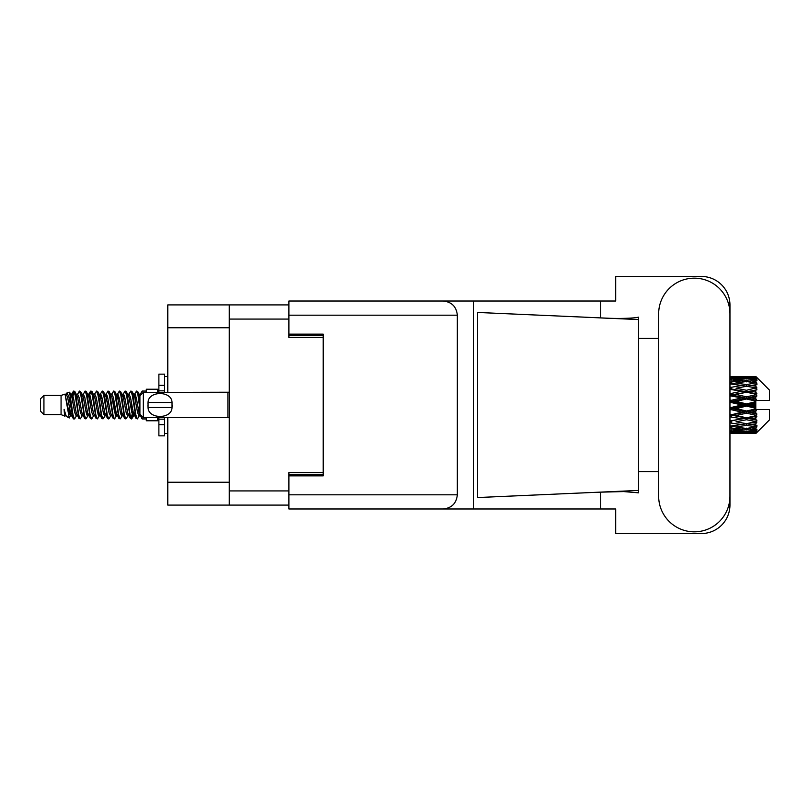 <?xml version="1.0" encoding="UTF-8"?>
<svg xmlns="http://www.w3.org/2000/svg" width="810" height="810" viewBox="0 0 810 810"><rect width="100%" height="100%" fill="white"/><g stroke="black" fill="none" stroke-linecap="round" stroke-linejoin="round"><path stroke-width="1.21" d="M288.907 304.904L229.26 304.904L229.26 505.096L288.907 505.096M229.26 505.096L167.791 505.096L167.791 417.565M229.26 327.756L167.791 327.756L167.791 392.435M167.791 327.756L167.791 304.904L229.26 304.904M323.19 472.645L288.907 472.645L288.907 494.809L457.336 494.809L457.336 315.191L288.907 315.191L288.907 301.016L615.701 301.016L615.701 276.453L701.399 276.453A28.563 28.563 0 0 1 729.962 305.016L729.962 338.438M288.907 315.191L288.907 337.355L323.19 337.355M43.932 414.599L43.932 395.401L40.5 398.834L40.5 411.166L43.932 414.599L61.064 414.599L64.638 416.077L65.286 415.398L64.77 415.844L66.197 415.844M43.932 395.401L61.064 395.401L61.064 414.599M146.306 417.565L146.306 420.765L157.737 420.765L157.737 417.565M61.064 395.401L65.043 394.186L69.245 417.98L66.228 416.32L64.081 409.323L64.638 416.077M69.812 409.384L69.063 412.735M69.245 417.98L71.908 412.685M66.855 393.002L69.589 392.242L71.553 405L71.553 410.336L68.789 396.161L66.855 393.002L65.671 394.602L66.197 394.156L67.625 397.325L70.48 412.675L71.391 415.398L72.374 415.479M128.517 394.602L130.825 391.058L132.253 395.138L136.131 418.588L137.649 418.588L139.755 415.024M130.825 391.058L131.939 391.412L132.962 395.138L135.827 414.862L137.255 418.942M134.035 394.976L136.536 391.058L137.963 395.138L139.907 408.928M140.869 415.095L142.246 418.942L146.306 418.942M71.553 410.336L73.69 418.942L74.814 418.588L76.909 415.024M71.553 405L72.981 414.862L74.409 418.942M71.908 397.315L73.69 391.058L75.117 395.138L79.005 418.588L80.524 418.588L82.428 415.398M73.69 391.058L74.814 391.412L75.836 395.138L78.691 414.862L80.119 418.942M76.191 394.156L77.618 394.156L79.41 391.058L80.838 395.138L84.716 418.588L86.235 418.588L88.33 415.024M86.64 414.325L87.207 410.721M79.41 391.058L80.524 391.412L81.547 395.138L84.402 414.862L85.83 418.942M87.146 415.479L87.622 412.685M81.901 394.156L83.329 394.156L85.121 391.058L86.549 395.138L90.426 418.588L91.945 418.588L93.849 415.398M85.121 391.058L86.235 391.412L87.257 395.138L90.123 414.862L91.55 418.942M89.039 397.315L90.831 391.058L92.259 395.138L96.147 418.588L97.666 418.588L99.559 415.398M98.061 414.325L98.628 410.721M90.831 391.058L91.945 391.412L92.978 395.138L95.833 414.862L97.261 418.942M98.577 415.479L99.043 412.685M94.243 394.602L96.542 391.058L97.969 395.138L101.857 418.588L103.376 418.588L105.472 415.024M103.781 414.325L104.348 410.721M96.542 391.058L97.666 391.412L98.688 395.138L101.544 414.862L102.971 418.942M104.287 415.479L104.763 412.685M99.762 394.976L102.262 391.058L103.69 395.138L107.568 418.588L109.087 418.588L110.99 415.398M102.262 391.058L103.376 391.412L104.399 395.138L107.254 414.862L108.682 418.942M104.753 394.156L106.191 394.156L107.973 391.058L109.401 395.138L113.278 418.588L114.797 418.588L116.893 415.024M115.202 414.325L115.769 410.721M107.973 391.058L109.087 391.412L110.109 395.138L112.975 414.862L114.402 418.942M115.709 415.479L116.184 412.685M111.375 394.602L113.683 391.058L115.111 395.138L118.999 418.588L120.518 418.588L122.614 415.024M120.913 414.325L121.48 410.721M113.683 391.058L114.797 391.412L115.83 395.138L118.685 414.862L120.113 418.942M121.429 415.479L121.905 412.685M116.893 394.976L119.394 391.058L120.822 395.138L124.71 418.588L126.228 418.588L128.132 415.398M119.394 391.058L120.518 391.412L121.54 395.138L124.396 414.862L125.823 418.942M122.614 394.976L125.115 391.058L126.542 395.138L130.42 418.588L131.939 418.588L133.326 412.685M131.179 418.659L132.911 410.721M125.115 391.058L126.228 391.412L127.251 395.138L130.106 414.862L131.534 418.942M72.323 399.279L74.054 391.341M89.454 399.279L90.031 395.675M100.47 397.315L100.946 394.521M100.885 399.279L101.453 395.675M106.181 397.315L106.657 394.521M106.596 399.279L107.163 395.675M117.612 397.315L118.088 394.521M118.027 399.279L118.594 395.675M123.322 397.315L123.798 394.521M123.738 399.279L124.305 395.675M134.754 397.315L135.219 394.521M135.169 399.279L135.736 395.675M136.536 391.058L137.649 391.412L138.682 395.138L139.907 403.431M751.305 405L755.791 403.947L755.791 406.053L751.305 405L746.526 405L729.962 408.716M729.962 402.823L731.217 402.529L741.757 405L731.217 407.47L729.962 407.177M755.791 376.447L756.935 377.582L755.791 376.447L751.305 376.488L755.791 376.447M755.791 376.883L746.526 377.511L736.006 376.944L755.791 376.883L756.935 377.875L755.791 376.579M755.791 377.531L755.791 378.179L751.305 377.835L755.791 377.531L756.935 378.29L755.791 376.994M755.791 379.029L746.526 380.295L736.006 379.151L746.526 378.199L755.791 379.029L756.935 379.738L755.791 378.179M755.791 380.335L755.791 381.459L751.305 380.882L756.935 380.68L755.791 379.283M755.791 382.796L746.526 384.639L736.006 382.988L746.526 381.5L756.935 383.181L755.791 381.459M755.791 384.689L755.791 386.228L751.305 385.449L756.935 384.588L755.791 383.181M755.791 387.97L746.526 390.268L736.006 388.213L746.526 386.279L756.935 388L755.791 386.228M755.791 390.329L755.791 392.172L751.305 391.24L756.935 389.792L755.791 388.456M755.791 394.207L755.791 394.764L746.526 396.819L736.006 394.48L746.526 392.232L755.791 394.207L756.935 393.883L755.791 392.172M755.791 396.88L755.791 398.915L751.305 397.892L755.791 396.88L756.935 395.938L755.791 394.764M755.791 401.122L755.791 401.719L746.526 403.876L736.006 401.416L746.526 398.986L755.791 401.122L755.791 400.434L756.904 400.434L755.791 398.915M756.904 400.434L769.5 400.434L769.5 390.147L756.418 377.065M755.791 403.947L755.791 401.719M755.791 408.281L755.791 408.878L746.526 411.014L736.006 408.584L746.526 406.124L755.791 408.281L755.791 406.053M756.418 432.935L769.5 419.853L769.5 409.566L755.791 409.566L755.791 408.878M755.791 411.085L755.791 413.12L751.305 412.108L755.791 411.085L756.904 409.566M755.791 415.236L755.791 415.793L746.526 417.768L736.006 415.52L746.526 413.181L755.791 415.236L756.935 414.062L755.791 413.12M755.791 417.828L755.791 419.671L751.305 418.76L755.791 417.828L756.935 416.117L755.791 415.793M755.791 421.544L746.526 423.721L736.006 421.787L746.526 419.732L755.791 421.544L756.935 420.208L755.791 419.671M755.791 423.772L755.791 425.311L751.305 424.551L755.791 423.772L756.935 422L755.791 422.03M755.791 426.819L746.526 428.5L736.006 427.012L746.526 425.361L755.791 426.819L756.935 425.412L755.791 425.311M755.791 428.541L755.791 429.664L751.305 429.118L755.791 428.541L756.935 426.819L755.791 427.204M755.791 430.717L746.526 431.801L736.006 430.849L746.526 429.705L755.791 430.717L756.935 429.32L755.791 429.664M755.791 431.821L755.791 432.469L751.305 432.165L755.791 431.821L756.935 430.262L755.791 430.971M738.882 433.542L746.526 433.563L736.006 433.056L746.526 432.489L755.791 433.006L756.935 431.71L755.791 432.469M755.791 433.006L746.526 433.421M755.791 433.421L751.305 433.512L755.791 433.421L756.935 432.125L755.791 433.117M756.935 432.418L755.791 433.552L756.935 432.418M746.526 433.563L754.181 433.542M731.217 433.563L741.757 433.512L731.217 433.249L731.217 431.933M729.962 433.289L731.217 433.249M742.567 433.309L741.757 433.512M729.962 431.416L741.757 432.165L729.962 432.763M731.217 431.305L731.217 429.816M744.167 431.598L741.757 432.165M734.346 432.651L736.006 433.056M746.526 432.489L746.526 431.082M750.495 433.309L751.305 433.512M729.962 427.882L741.757 429.118L729.962 430.211M730.772 426.212L729.962 426.354M731.217 427.71L731.217 426.131L736.006 427.012M745.473 428.358L741.757 429.118M732.908 430.161L736.006 430.849M746.526 429.705L746.526 428.156M748.896 431.598L751.305 432.165M729.962 422.911L741.757 424.551L729.962 426.08M731.217 422.688L731.217 421.119L729.962 421.342M729.962 416.816L741.757 418.76L729.962 421.291M746.526 425.361L746.526 423.772L742.709 424.389L746.526 423.772L751.305 424.551L736.006 421.787M747.589 428.358L751.305 429.118M731.217 420.876L729.962 420.623M731.217 416.553L731.217 415.095L729.962 415.358M729.962 409.981L731.217 409.688L741.757 412.108L729.962 415.196M746.526 419.732L746.526 418.213L729.962 420.886M746.526 417.768L741.757 418.76M746.526 423.721L756.935 422M731.217 414.467L729.962 414.183M731.217 409.688L731.217 408.432L729.962 408.473M746.526 413.181L746.526 411.824L731.217 415.095L736.006 415.52M746.526 411.014L746.526 411.824L741.757 412.108M756.935 416.117L746.526 418.213L751.305 418.76M731.217 402.529L731.217 401.568L729.962 401.841M729.962 395.817L741.757 397.892L731.217 400.312L731.217 401.568L729.962 401.527M731.217 407.47L731.217 408.432L736.006 408.584M746.526 406.124L746.526 405L741.757 405M756.753 409.566L746.526 411.824L751.305 412.108M731.217 400.312L729.962 400.018M731.217 395.533L731.217 394.905L729.962 395.169M729.962 389.377L741.757 391.24L731.217 393.447L731.217 394.905L729.962 394.804M746.526 398.986L746.526 398.176L731.217 401.568L736.006 401.416M746.526 396.819L746.526 398.176L741.757 397.892M746.526 403.876L746.526 405L729.962 401.284M755.791 402.914L746.526 405L755.791 407.086M731.217 393.447L729.962 393.184M731.217 389.124L729.962 389.114M729.962 383.92L741.757 385.449L731.217 387.312L731.217 388.881L729.962 388.709M746.526 392.232L731.217 394.905L736.006 394.48M746.526 390.268L746.526 391.787L741.757 391.24M756.935 395.938L746.526 398.176L751.305 397.892M731.217 387.312L729.962 387.089M730.772 383.788L729.962 383.646M746.526 386.279L736.006 388.213M756.935 388L741.757 385.449L746.526 386.228L750.354 385.611L746.526 386.228L746.526 384.639M756.935 389.792L746.526 391.787L751.305 391.24M729.962 379.789L741.757 380.882L729.962 382.117M731.217 382.29L731.217 383.869L736.006 382.988M745.473 381.642L741.757 380.882M729.962 377.237L741.757 377.835L729.962 378.584M731.217 378.695L731.217 380.184M744.167 378.402L741.757 377.835M732.908 379.839L736.006 379.151M746.526 380.295L746.526 381.844M747.589 381.642L751.305 380.882M731.217 376.437L741.757 376.488L729.962 376.711M731.217 376.751L731.217 378.067M742.567 376.69L741.757 376.488M734.346 377.349L736.006 376.944M746.526 377.511L746.526 378.918M748.896 378.402L751.305 377.835M754.181 376.458L738.882 376.458M750.495 376.69L751.305 376.488M139.948 394.602L142.246 391.058L143.127 392.637M146.306 392.435L146.306 389.235L157.737 389.235L157.737 392.435M64.081 415.095L64.77 415.844M70.197 394.298L70.996 394.602L71.908 397.325L74.763 412.675L76.191 415.844L76.707 415.398M80.524 391.412L83.329 397.325L86.194 412.675L87.622 415.844L88.138 415.398M90.477 405L91.186 400.849M91.945 391.412L94.76 397.325L97.615 412.675L99.043 415.844L100.47 415.844M103.376 391.412L106.191 397.325L109.046 412.675L110.474 415.844L111.901 415.844M113.329 405L114.038 400.849M114.797 391.412L117.612 397.325L120.467 412.675L121.895 415.844L122.421 415.398M126.228 391.412L129.043 397.325L131.898 412.675L133.326 415.844L134.754 412.685M137.649 391.412L140.039 395.736M64.081 409.323L66.228 416.32M71.189 394.976L71.908 394.156L73.335 397.325L76.191 412.675L79.005 418.588M83.329 394.156L84.766 397.325L87.622 412.675L90.426 418.588M93.332 394.156L94.76 394.156L96.188 397.325L99.043 412.675L101.857 418.588M106.191 394.156L107.619 397.325L110.474 412.675L113.278 418.588M114.038 409.151L114.757 405M117.096 394.602L117.612 394.156L119.04 397.325L121.895 412.675L124.71 418.588M127.605 394.156L129.043 394.156L130.471 397.325L133.326 412.675L136.131 418.588M139.036 394.156L141.051 394.713M65.043 394.186L69.052 412.675L70.48 415.844L70.996 415.398M74.814 391.412L77.618 397.325L80.474 412.675L81.901 415.844L83.329 415.844M86.235 391.412L89.049 397.325L91.905 412.675L93.332 415.844L94.76 415.844M97.666 391.412L100.47 397.325L103.326 412.675L104.753 415.844L105.28 415.398M107.619 405L108.327 400.849M109.087 391.412L111.901 397.325L114.757 412.675L116.184 415.844L116.701 415.398M120.518 391.412L123.322 397.325L126.178 412.675L127.605 415.844L129.043 415.844M134.237 394.602L134.754 394.156L133.326 394.156L134.754 397.325L137.609 412.675L139.036 415.844L139.553 415.398M77.618 394.156L79.046 397.325L81.901 412.675L84.716 418.588M87.622 397.315L89.049 394.156L90.477 397.325L93.332 412.675L96.147 418.588M99.954 394.602L100.47 394.156L101.898 397.325L104.753 412.675L107.568 418.588M110.474 394.156L111.901 394.156L113.329 397.325L116.184 412.675L118.999 418.588M121.895 394.156L123.322 394.156L124.75 397.325L127.605 412.675L130.42 418.588M131.179 409.151L131.898 405M134.754 394.156L136.181 397.325L139.036 412.675L141.851 418.588M756.935 393.883L729.962 388.658M756.753 400.434L729.962 394.642M756.935 414.062L729.962 408.159M756.935 420.208L729.962 414.831M164.592 392.435L164.592 385.337L158.881 385.337L158.881 374.149L164.592 374.149L164.592 390.835L158.881 390.835L158.881 392.435M158.881 417.565L158.881 435.851L164.592 435.851L164.592 424.663L158.881 424.663M158.881 419.165L164.592 419.165L164.592 424.663L164.592 417.565M158.881 385.337L158.881 390.835M143.34 392.435L139.907 395.857L139.907 414.143L143.34 417.565L143.34 392.435L229.26 392.222M147.936 403.846L148.058 402.489C148.169 390.612 171.923 390.582 172.024 402.489L172.095 403.157M147.906 405L148.058 407.511L148.058 402.489L172.024 402.489L172.024 407.511C171.933 419.398 148.149 419.408 148.058 407.511L172.024 407.511L172.176 405M658.662 496.186A35.65 35.65 0 0 0 694.312 531.836A35.65 35.65 0 0 0 729.962 496.186L729.962 313.814A35.65 35.65 0 0 0 694.312 278.164A35.65 35.65 0 0 0 658.662 313.814L658.662 496.186M457.336 494.809C456.435 503.354 451.707 508.083 443.161 508.984L615.701 508.984L615.701 533.547L701.399 533.547A28.563 28.563 0 0 0 729.962 504.984L729.962 471.562M658.662 471.562L638.553 471.562L638.553 335.532L638.553 338.438L658.662 338.438M638.553 492.834L623.649 491.579L597.962 492.227L477.535 497.553L477.535 312.447L638.553 319.565L638.553 492.834M600.716 508.984L600.716 492.105M600.716 317.895L600.716 301.016M443.161 508.984L288.907 508.984L473.496 508.984L473.496 301.016L288.907 301.016M638.553 319.565L638.553 317.166L636.316 317.631C626.363 318.654 613.585 318.695 597.962 317.773M288.907 508.984L288.907 494.809M288.907 334.155L323.19 334.155L323.19 475.845L288.907 475.845M443.161 301.016C451.707 301.917 456.435 306.646 457.336 315.191M638.553 490.435L597.962 492.227M229.26 319.069L288.907 319.069M229.26 490.931L288.907 490.931M288.907 474.933L323.19 474.933M288.907 335.067L323.19 335.067M229.26 482.244L167.791 482.244M229.26 417.778L227.893 417.565L227.893 392.435M743.661 433.563L749.402 433.563M729.962 376.437L734.093 376.437M743.661 376.437L749.402 376.437M142.246 391.058L146.306 391.058M69.589 392.242L70.996 394.602M131.939 418.588L133.842 415.398M70.48 394.156L71.908 394.156M76.191 415.844L77.618 415.844M87.622 415.844L89.049 415.844M116.184 394.156L117.612 394.156M121.895 415.844L123.322 415.844M133.326 415.844L134.754 415.844M71.391 394.602L73.295 391.412M131.939 391.412L133.842 394.602M64.77 394.156L66.197 394.156M70.48 415.844L71.908 415.844M87.622 394.156L89.049 394.156M99.043 394.156L100.47 394.156M104.753 415.844L106.191 415.844M116.184 415.844L117.612 415.844M139.036 415.844L140.464 415.844M71.391 415.398L73.295 418.588M88.523 394.602L90.426 391.412M164.592 433.563L167.791 433.563M164.592 376.437L167.791 376.437M227.893 417.565L143.34 417.565"/></g></svg>
